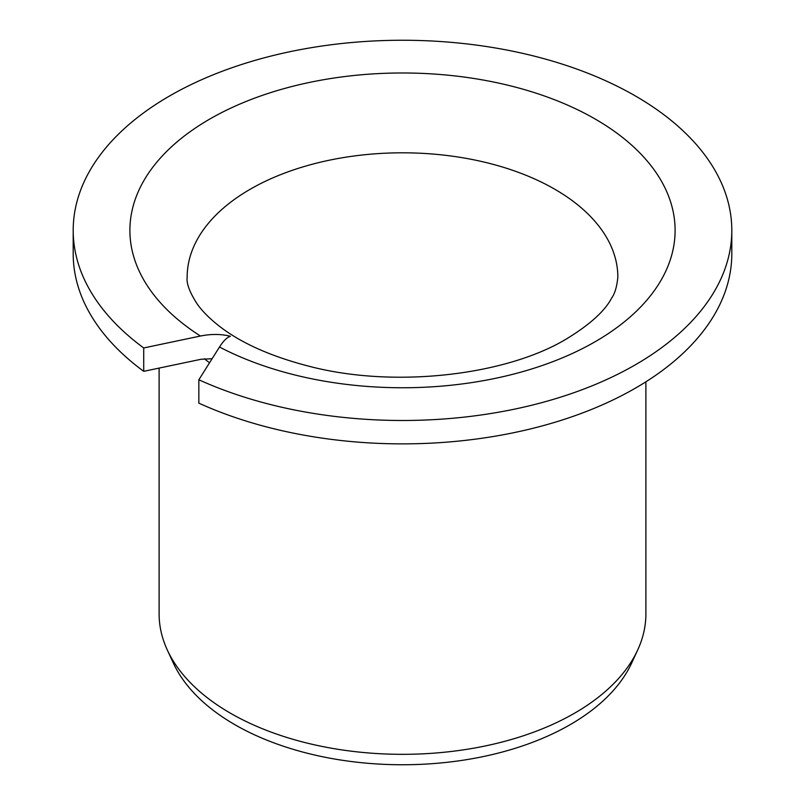 <?xml version="1.0" encoding="UTF-8"?>
<svg xmlns="http://www.w3.org/2000/svg" width="805" height="805" viewBox="0 0 805 805"><rect width="100%" height="100%" fill="white"/><g stroke="black" fill="none" stroke-linecap="round" stroke-linejoin="round"><path stroke-width="1.21" d="M230.391 336.279C227.04 337.325 223.408 340.907 219.493 347.015A272.603 157.388 0 0 0 595.257 341.662A272.603 157.388 180 0 0 595.257 119.08A272.603 157.388 180 0 0 209.743 119.08A272.603 157.388 0 0 0 200.455 336.027C211.222 333.864 221.204 333.944 230.391 336.279M200.455 336.027L143.723 347.951L143.723 371.326A329.305 190.121 180 0 1 73.195 253.746L73.195 230.371A329.305 190.121 0 0 0 143.723 347.951M212.128 358.708L201.039 359.282L143.723 371.326M219.493 347.015L198.845 379.769A329.305 190.121 0 0 0 546.333 401.393A329.305 190.121 0 0 0 731.805 230.371A329.305 190.121 0 0 0 402.5 40.25A329.305 190.121 0 0 0 73.195 230.371M198.845 379.769L198.845 403.154A329.305 190.121 180 0 0 546.333 424.778A329.305 190.121 180 0 0 731.805 253.746L731.805 230.371M159.108 368.096L159.108 613.812A243.392 140.523 0 0 0 167.299 649.977A243.392 140.523 0 0 0 339.328 749.515A243.392 140.523 0 0 0 574.609 713.17A243.392 140.523 180 0 0 637.701 649.977A243.392 140.523 180 0 0 645.892 613.812L645.892 381.812M637.701 649.977L631.653 663.068A237.143 136.91 180 0 1 570.182 724.651A237.143 136.91 0 0 1 340.948 760.061A237.143 136.91 0 0 1 173.347 663.068L167.299 649.977M250.234 189.225A215.338 124.322 180 0 1 484.902 162.268A215.338 124.322 180 0 1 617.838 277.131C616.902 286.701 614.859 293.644 611.699 297.951C604.998 310.931 589.964 324.556 566.629 338.825C506.395 375.341 394.198 388.684 308.919 366.215C270.52 356.283 240.474 342.789 218.779 325.743C209.209 318.156 201.995 310.881 197.134 303.908C189.608 292.185 186.277 283.259 187.163 277.131A215.338 124.322 0 0 1 250.234 189.225M204.359 358.738A243.392 140.523 0 0 0 209.552 362.793"/></g></svg>
